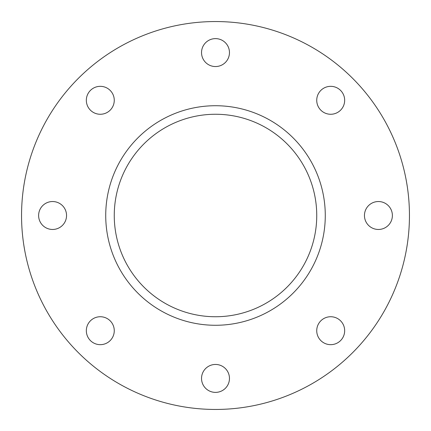 <?xml version="1.0" encoding="UTF-8"?>
<svg xmlns="http://www.w3.org/2000/svg" width="431" height="431" viewBox="0 0 431 431"><rect width="100%" height="100%" fill="white"/><g stroke="black" fill="none" stroke-linecap="round" stroke-linejoin="round"><path stroke-width="0.65" d="M66.546 215.5A13.964 13.964 0 0 1 52.582 229.464A13.964 13.964 0 0 1 38.618 215.5A13.964 13.964 0 0 1 52.582 201.536A13.964 13.964 0 0 1 66.546 215.5M110.174 320.826A13.964 13.964 0 0 1 110.174 340.576A13.964 13.964 0 0 1 90.424 340.576A13.964 13.964 0 0 1 90.424 320.826A13.964 13.964 0 0 1 110.174 320.826M215.5 364.454A13.964 13.964 0 0 1 229.464 378.418A13.964 13.964 0 0 1 215.5 392.382A13.964 13.964 0 0 1 201.536 378.418A13.964 13.964 0 0 1 215.5 364.454M320.826 320.826A13.964 13.964 0 0 1 340.576 320.826A13.964 13.964 0 0 1 340.576 340.576A13.964 13.964 0 0 1 320.826 340.576A13.964 13.964 0 0 1 320.826 320.826M364.454 215.5A13.964 13.964 0 0 1 378.418 201.536A13.964 13.964 0 0 1 392.382 215.5A13.964 13.964 0 0 1 378.418 229.464A13.964 13.964 0 0 1 364.454 215.5M320.826 110.174A13.964 13.964 0 0 1 320.826 90.424A13.964 13.964 0 0 1 340.576 90.424A13.964 13.964 0 0 1 340.576 110.174A13.964 13.964 0 0 1 320.826 110.174M110.174 110.174A13.964 13.964 0 0 1 90.424 110.174A13.964 13.964 0 0 1 90.424 90.424A13.964 13.964 0 0 1 110.174 90.424A13.964 13.964 0 0 1 110.174 110.174M215.5 66.546A13.964 13.964 0 0 1 201.536 52.582A13.964 13.964 0 0 1 215.5 38.618A13.964 13.964 0 0 1 229.464 52.582A13.964 13.964 0 0 1 215.5 66.546M215.5 114.258A101.242 101.242 0 0 0 114.258 215.5A101.242 101.242 0 0 0 215.5 316.742A101.242 101.242 0 0 0 316.742 215.5A101.242 101.242 0 0 0 215.5 114.258M215.5 105.724A109.776 109.776 0 0 0 105.724 215.5A109.776 109.776 0 0 0 215.5 325.276A109.776 109.776 0 0 0 325.276 215.5A109.776 109.776 0 0 0 215.5 105.724M215.5 409.45A193.95 193.95 0 0 0 409.45 215.5A193.95 193.95 0 0 0 215.5 21.55A193.95 193.95 0 0 0 21.55 215.5A193.95 193.95 0 0 0 215.5 409.45"/></g></svg>
